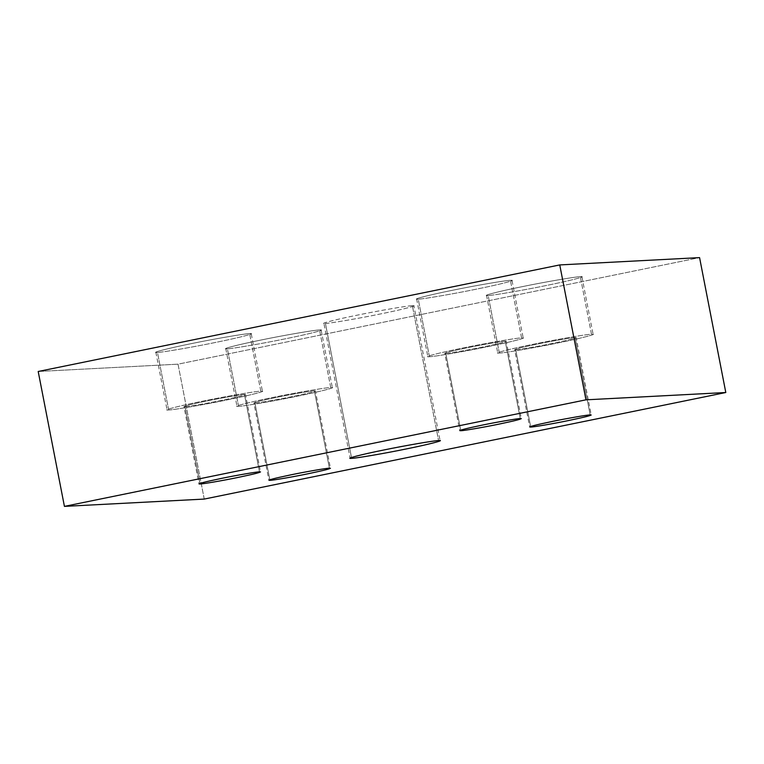 <?xml version="1.0" encoding="UTF-8"?>
<svg xmlns="http://www.w3.org/2000/svg" width="764" height="764" viewBox="0 0 764 764"><rect width="100%" height="100%" fill="white"/><g stroke="black" fill="none" stroke-linecap="round" stroke-linejoin="round"><path stroke-width="0.57" stroke-dasharray="3.82 2.86" d="M429.435 356.712L418.252 299.154L416.628 299.011L427.811 356.568L429.435 356.712C433.484 356.807 465.62 351.278 487.862 346.646C511.202 341.966 529.748 337.144 521.573 337.879C517.524 337.783 485.398 343.313 463.156 347.945C439.806 352.624 421.27 357.447 429.435 356.712C421.27 357.447 439.806 352.624 463.156 347.945C485.398 343.313 517.524 337.783 521.573 337.879L510.39 280.331L521.573 337.879C529.748 337.144 511.202 341.966 487.862 346.646C465.62 351.278 433.484 356.807 429.435 356.712L418.252 299.154C410.077 299.889 428.623 295.066 451.973 290.387C474.205 285.755 506.341 280.226 510.39 280.331L512.014 280.464L523.206 338.022L521.573 337.879M445.775 353.369C448.392 353.436 469.125 349.864 483.478 346.875C500.897 343.246 508.156 341.355 505.233 341.221L520.274 418.567L505.233 341.221C502.626 341.155 481.893 344.726 467.539 347.716C450.12 351.344 442.862 353.235 445.775 353.369C442.862 353.235 450.12 351.344 467.539 347.716C481.893 344.726 502.626 341.155 505.233 341.221C508.156 341.355 500.897 343.246 483.478 346.875C469.125 349.864 448.392 353.436 445.775 353.369L460.816 430.715L445.775 353.369L444.734 353.283L459.766 430.619M168.663 409.981L157.47 352.433L155.846 352.29L167.039 409.848L168.663 409.981C172.712 410.087 204.838 404.557 227.08 399.925C250.43 395.246 268.976 390.423 260.801 391.158C256.752 391.063 224.626 396.592 202.384 401.215C179.034 405.904 160.488 410.726 168.663 409.981C160.488 410.726 179.034 405.904 202.384 401.215C224.626 396.592 256.752 391.063 260.801 391.158L249.618 333.601L260.801 391.158C268.976 390.423 250.43 395.246 227.08 399.925C204.838 404.557 172.712 410.087 168.663 409.981L157.47 352.433C149.305 353.169 167.851 348.346 191.191 343.666C213.433 339.035 245.559 333.505 249.618 333.601L251.241 333.744L262.424 391.302L260.801 391.158M185.003 406.649C187.619 406.715 208.352 403.144 222.706 400.155C240.125 396.516 247.374 394.635 244.461 394.501L259.493 471.837L244.461 394.501C241.844 394.434 221.111 398.006 206.767 400.985C189.338 404.624 182.09 406.515 185.003 406.649C182.09 406.515 189.338 404.624 206.767 400.985C221.111 398.006 241.844 394.434 244.461 394.501C247.374 394.635 240.125 396.516 222.706 400.155C208.352 403.144 187.619 406.715 185.003 406.649L200.034 483.984L185.003 406.649L183.952 406.553L198.993 483.898M238.578 406.333L227.385 348.776L225.762 348.632L236.955 406.19L238.578 406.333C242.627 406.429 274.753 400.899 296.995 396.277C320.345 391.588 338.891 386.765 330.716 387.51C326.667 387.405 294.541 392.935 272.299 397.567C248.949 402.246 230.403 407.069 238.578 406.333C230.403 407.069 248.949 402.246 272.299 397.567C294.541 392.935 326.667 387.405 330.716 387.51L319.533 329.952L330.716 387.51C338.891 386.765 320.345 391.588 296.995 396.277C274.753 400.899 242.627 406.429 238.578 406.333L227.385 348.776C219.22 349.511 237.757 344.698 261.107 340.009C283.349 335.377 315.475 329.847 319.533 329.952L321.157 330.096L332.34 387.644L330.716 387.51M254.918 402.991C257.535 403.058 278.268 399.486 292.612 396.506C310.041 392.868 317.289 390.977 314.376 390.843L329.408 468.189L314.376 390.843C311.76 390.776 291.027 394.348 276.673 397.337C259.254 400.976 252.005 402.857 254.918 402.991C252.005 402.857 259.254 400.976 276.673 397.337C291.027 394.348 311.76 390.776 314.376 390.843C317.289 390.977 310.041 392.868 292.612 396.506C278.268 399.486 257.535 403.058 254.918 402.991L269.95 480.336L254.918 402.991L253.868 402.905L268.899 480.241M499.35 353.054L488.167 295.496L486.534 295.353L497.727 352.911L499.35 353.054C503.4 353.159 535.535 347.62 557.777 342.998C581.117 338.309 599.664 333.486 591.489 334.231C587.44 334.126 555.313 339.655 533.071 344.287C509.722 348.976 491.185 353.789 499.35 353.054C491.185 353.789 509.722 348.976 533.071 344.287C555.313 339.655 587.44 334.126 591.489 334.231L580.306 276.673L591.489 334.231C599.664 333.486 581.117 338.309 557.777 342.998C535.535 347.62 503.4 353.159 499.35 353.054L488.167 295.496C479.993 296.241 498.539 291.418 521.879 286.729C544.121 282.107 576.257 276.568 580.306 276.673L581.929 276.816L593.122 334.374L591.489 334.231M515.69 349.711C518.307 349.778 539.04 346.207 553.394 343.227C570.813 339.588 578.061 337.707 575.149 337.564L590.18 414.909L575.149 337.564C572.532 337.507 551.799 341.069 537.455 344.058C520.026 347.696 512.778 349.578 515.69 349.711C512.778 349.578 520.026 347.696 537.455 344.058C551.799 341.069 572.532 337.507 575.149 337.564C578.061 337.707 570.813 339.588 553.394 343.227C539.04 346.207 518.307 349.778 515.69 349.711L530.732 427.057L515.69 349.711L514.64 349.625L529.681 426.961M325.426 323.43C329.246 323.525 359.558 318.311 380.539 313.937C402.571 309.525 420.057 304.97 412.35 305.667L438.574 440.57L412.35 305.667C408.53 305.571 378.218 310.795 357.237 315.16C335.215 319.581 317.719 324.127 325.426 323.43C317.719 324.127 335.215 319.581 357.237 315.16C378.218 310.795 408.53 305.571 412.35 305.667C420.057 304.97 402.571 309.525 380.539 313.937C359.558 318.311 329.246 323.525 325.426 323.43L351.65 458.333L325.426 323.43L323.888 323.296L350.113 458.199M412.35 305.667L413.887 305.801L440.112 440.704M575.149 337.564L576.199 337.659L591.231 415.005M580.306 276.673C588.471 275.928 569.934 280.751 546.585 285.44C524.343 290.072 492.217 295.601 488.167 295.496C492.217 295.601 524.343 290.072 546.585 285.44C569.934 280.751 588.471 275.928 580.306 276.673C576.257 276.568 544.121 282.107 521.879 286.729C498.539 291.418 479.993 296.241 488.167 295.496M314.376 390.843L315.427 390.939L330.459 468.275M319.533 329.952C327.699 329.208 309.153 334.03 285.812 338.719C263.57 343.342 231.444 348.881 227.385 348.776C231.444 348.881 263.57 343.342 285.812 338.719C309.153 334.03 327.699 329.208 319.533 329.952C315.475 329.847 283.349 335.377 261.107 340.009C237.757 344.698 219.22 349.511 227.385 348.776M244.461 394.501L245.511 394.587L260.543 471.932M249.618 333.601C257.783 332.865 239.247 337.688 215.897 342.368C193.655 346.999 161.529 352.529 157.47 352.433C161.529 352.529 193.655 346.999 215.897 342.368C239.247 337.688 257.783 332.865 249.618 333.601C245.559 333.505 213.433 339.035 191.191 343.666C167.851 348.346 149.305 353.169 157.47 352.433M505.233 341.221L506.284 341.317L521.315 418.653M510.39 280.331C518.565 279.586 500.019 284.409 476.669 289.098C454.427 293.72 422.301 299.249 418.252 299.154C422.301 299.249 454.427 293.72 476.669 289.098C500.019 284.409 518.565 279.586 510.39 280.331C506.341 280.226 474.205 285.755 451.973 290.387C428.623 295.066 410.077 299.889 418.252 299.154M204.246 499.073L178.031 364.17L699.576 257.621L178.031 364.17L204.246 499.073M38.2 371.485L178.031 364.17L38.2 371.485"/><path stroke-width="1.15" d="M520.274 418.567C517.658 418.5 496.925 422.072 482.571 425.051C465.152 428.69 457.894 430.581 460.816 430.715C463.423 430.781 484.156 427.21 498.51 424.221C515.929 420.582 523.187 418.701 520.274 418.567C523.187 418.701 515.929 420.582 498.51 424.221C484.156 427.21 463.423 430.781 460.816 430.715C457.894 430.581 465.152 428.69 482.571 425.051C496.925 422.072 517.658 418.5 520.274 418.567L521.315 418.653M459.766 430.619L460.816 430.715M259.493 471.837C256.876 471.78 236.152 475.342 221.799 478.331C204.37 481.969 197.122 483.851 200.034 483.984C202.651 484.051 223.384 480.489 237.738 477.5C255.157 473.861 262.415 471.98 259.493 471.837C262.415 471.98 255.157 473.861 237.738 477.5C223.384 480.489 202.651 484.051 200.034 483.984C197.122 483.851 204.37 481.969 221.799 478.331C236.152 475.342 256.876 471.78 259.493 471.837L260.543 471.932M198.993 483.898L200.034 483.984M329.408 468.189C326.791 468.122 306.058 471.694 291.714 474.673C274.286 478.312 267.037 480.203 269.95 480.336C272.567 480.403 293.3 476.832 307.653 473.842C325.072 470.204 332.321 468.322 329.408 468.189C332.321 468.322 325.072 470.204 307.653 473.842C293.3 476.832 272.567 480.403 269.95 480.336C267.037 480.203 274.286 478.312 291.714 474.673C306.058 471.694 326.791 468.122 329.408 468.189L330.459 468.275M268.899 480.241L269.95 480.336M590.18 414.909C587.573 414.842 566.84 418.414 552.487 421.403C535.067 425.032 527.809 426.923 530.732 427.057C533.339 427.124 554.072 423.552 568.426 420.563C585.845 416.934 593.103 415.043 590.18 414.909C593.103 415.043 585.845 416.934 568.426 420.563C554.072 423.552 533.339 427.124 530.732 427.057C527.809 426.923 535.067 425.032 552.487 421.403C566.84 418.414 587.573 414.842 590.18 414.909L591.231 415.005M529.681 426.961L530.732 427.057M438.574 440.57C434.754 440.475 404.442 445.689 383.461 450.063C361.429 454.475 343.943 459.03 351.65 458.333C355.47 458.429 385.782 453.205 406.763 448.84C428.785 444.419 446.281 439.873 438.574 440.57C446.281 439.873 428.785 444.419 406.763 448.84C385.782 453.205 355.47 458.429 351.65 458.333C343.943 459.03 361.429 454.475 383.461 450.063C404.442 445.689 434.754 440.475 438.574 440.57L440.112 440.704M350.113 458.199L351.65 458.333M585.969 399.83L725.8 392.515L699.576 257.621L559.754 264.927L585.969 399.83L559.754 264.927L38.2 371.485L64.424 506.379L38.2 371.485L559.754 264.927L699.576 257.621L725.8 392.515L204.246 499.073L64.424 506.379L585.969 399.83L64.424 506.379L204.246 499.073L725.8 392.515L585.969 399.83"/></g></svg>
